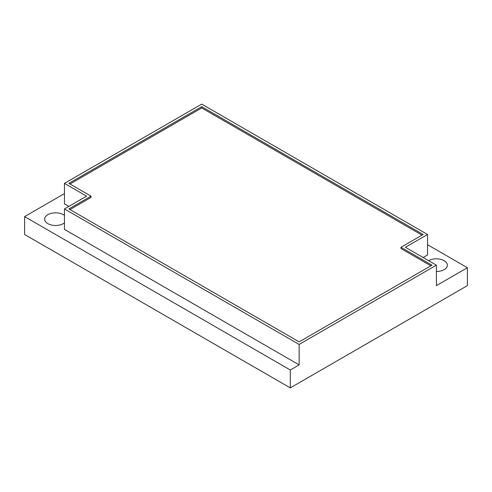 <?xml version="1.0" encoding="UTF-8"?>
<svg xmlns="http://www.w3.org/2000/svg" width="492" height="492" viewBox="0 0 492 492"><rect width="100%" height="100%" fill="white"/><g stroke="black" fill="none" stroke-linecap="round" stroke-linejoin="round"><path stroke-width="0.74" d="M64.452 193.59L24.6 216.603L24.6 234.493L290.28 387.887L467.4 285.624L467.4 267.728L427.548 244.721M290.28 387.887L290.28 369.99L299.136 364.879L299.136 344.425L436.404 265.176L405.408 247.279L427.548 234.493L201.72 104.113L64.452 183.368L86.592 196.148L64.452 208.928L299.136 344.425M467.4 267.728L436.404 285.624L436.404 265.176M423.12 257.507L427.548 254.948L427.548 234.493M64.452 183.368L64.452 203.817L68.88 206.376M64.452 208.928L64.452 229.383L299.136 364.879M24.6 216.603L290.28 369.99M436.404 271.498A10.959 6.328 0 0 0 447.363 265.176A10.959 6.328 0 0 0 444.153 260.698A10.959 6.328 0 0 0 428.655 260.698M64.452 215.428A10.959 6.328 0 0 0 63.345 214.684A10.959 6.328 0 0 0 51.402 213.313A10.959 6.328 0 0 0 44.637 219.155A10.959 6.328 0 0 0 47.847 223.632A10.959 6.328 0 0 0 64.452 222.882M299.136 341.866L431.976 265.176L400.98 247.279L423.12 234.493L201.72 106.672L68.88 183.368L91.02 196.148L68.88 208.928L299.136 341.866M91.02 196.148L91.02 197.427L69.987 209.567M201.72 106.672L201.72 107.951L69.987 184.008M422.013 235.133L201.72 107.951M400.98 247.279L400.98 248.558L430.869 265.815"/></g></svg>
